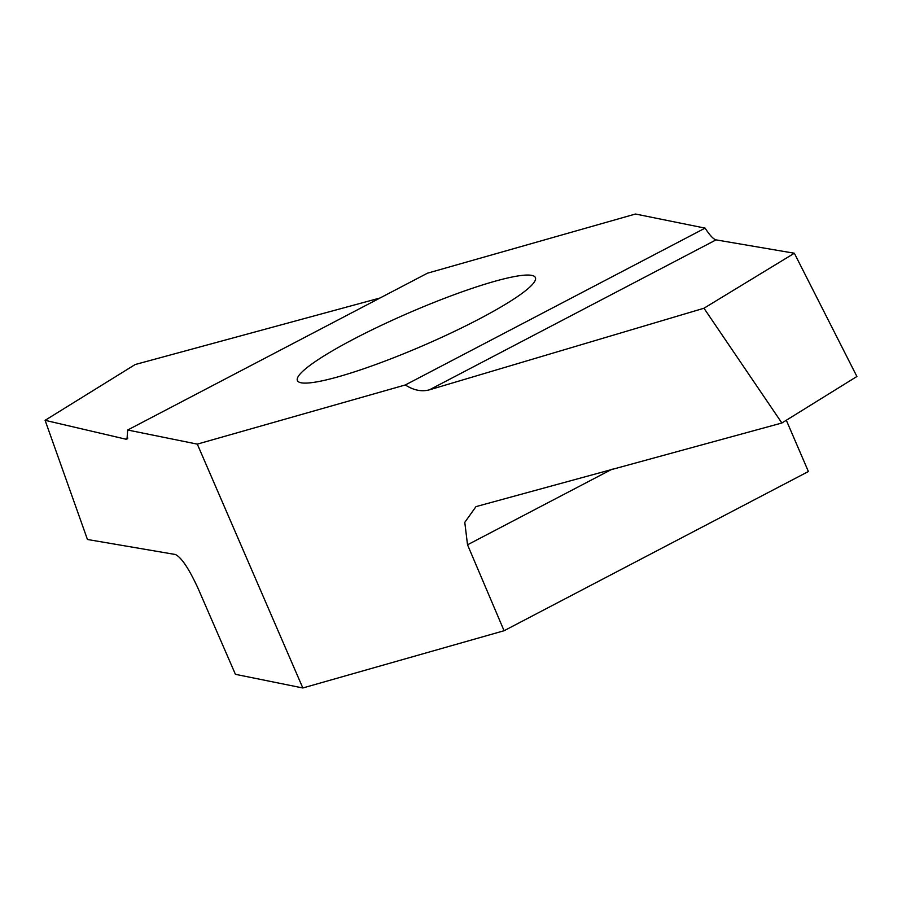 <?xml version="1.0" encoding="UTF-8"?>
<svg xmlns="http://www.w3.org/2000/svg" width="902" height="902" viewBox="0 0 902 902"><rect width="100%" height="100%" fill="white"/><g stroke="black" fill="none" stroke-linecap="round" stroke-linejoin="round"><path stroke-width="1.35" d="M325.633 354.892A129.651 17.848 156.6 0 1 454.213 294.672A129.651 17.848 156.6 0 1 535.382 277.579A129.651 17.848 156.6 0 1 423.478 345.455A129.651 17.848 156.6 0 1 297.401 380.565A129.651 17.848 156.6 0 1 325.633 354.892M197.301 444.122L127.678 430.017L427.458 273.193L635.482 214.022L705.105 228.127L405.325 384.962L197.301 444.122L302.824 687.978L504.071 630.735L467.529 544.797L464.778 522.359L475.974 506.631L781.876 423.004L703.966 308.236L429.42 389.833C421.674 391.93 413.635 390.307 405.325 384.962M786.318 420.253L808.395 471.52L504.071 630.735M127.678 430.017L127.013 439.06L125.75 439.161L45.1 420.321L87.449 539.486L175.428 554.505C181.482 557.459 189.048 568.79 198.124 588.51L235.422 674.324L302.824 687.978M705.105 228.127C709.829 235.354 713.482 239.267 716.064 239.876L794.346 253.236L856.9 376.495L781.876 423.004M45.1 420.321L135.153 364.543L380.046 297.998M703.966 308.236L794.346 253.236M125.75 439.161L127.847 438.068M716.064 239.876L429.42 389.833M612.199 469.119L467.529 544.797"/></g></svg>
